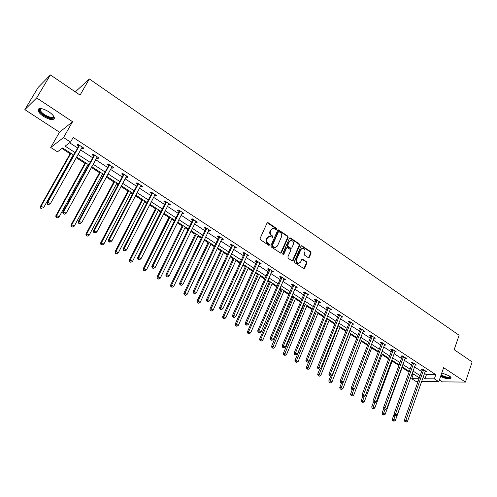 <?xml version="1.0" encoding="UTF-8"?>
<svg xmlns="http://www.w3.org/2000/svg" width="497" height="497" viewBox="0 0 497 497"><rect width="100%" height="100%" fill="white"/><g stroke="black" fill="none" stroke-linecap="round" stroke-linejoin="round"><path stroke-width="0.75" d="M276.593 229.254L276.32 228.303L268.194 222.768L267.038 223.091L260.105 238.417L260.496 239.796L268.728 245.288L269.536 245.052L269.268 244.089L268.206 243.381C266.783 242.219 266.367 240.753 266.964 238.995L267.535 237.715L269.933 236.187L272.555 237.454L273.077 237.125L272.81 236.168L271.753 235.46C270.337 234.292 269.927 232.832 270.517 231.086L271.082 229.813L273.437 228.303L276.077 229.583L276.593 229.254M275.953 229.564L275.785 228.452L267.274 222.78M268.883 245.363L268.734 244.226L267.672 243.518L268.206 243.381M272.437 237.436L272.275 236.311L271.219 235.603L271.753 235.46M440.591 376.459C446.567 379.118 450.071 379.578 451.09 377.826L449.189 375.831L441.808 372.936M48.83 111.763C42.021 107.911 38.437 107.501 38.058 110.527C38.629 112.372 40.481 114.353 43.612 116.472C50.346 120.28 53.912 120.684 54.316 117.671C53.769 115.857 51.943 113.888 48.83 111.763M308.239 257.632L309.327 257.284L311.122 253.066L310.749 251.737L301.729 245.717L301.008 246.189L294.46 261.354L294.839 262.696L303.947 268.666L304.692 268.181L306.879 263.037L306.506 261.702L302.431 259.067L301.691 259.552L300.598 262.099L298.598 263.391C296.79 262.82 296.131 261.503 296.628 259.446L300.927 249.463L302.866 248.202C304.686 248.755 305.357 250.066 304.866 252.134L304.158 253.787L304.537 255.129L308.239 257.632M424.444 373.377L426.438 374.676L435.813 374.67L434.366 378.826L438.783 381.702L421.562 381.534M50.383 74.917L36.66 97.928L24.85 109.632L38.132 87.453L50.383 74.917L80.06 95.107L89.348 78.967L459.11 335.258L454.159 349.671L472.15 361.909L465.422 382.087L443.635 367.65L438.783 381.702M24.85 109.632L59.497 132.227L72.574 121.728L36.66 97.928M72.574 121.728L63.529 137.557L70.531 142.111L65.113 146.143L75.103 152.598M435.813 374.67L73.183 137.439L70.531 142.111M288.136 237.436L287.751 236.087L278.444 229.881L277.711 230.347L270.902 245.63L271.287 246.997L280.687 253.147L281.445 252.662L288.136 237.436L287.589 237.578L287.21 236.23L277.953 230.036M290.559 237.995L299.337 243.971L299.71 245.307L293.155 260.478L292.037 260.832L288.248 258.303L287.862 256.949L290.559 250.761L290.18 249.413L287.285 247.581L286.545 248.059L283.719 254.514L283.184 254.849L282.656 253.805L289.447 238.33L290.559 237.995L290.018 238.138L298.784 244.102L299.337 243.971M439.385 379.957L442.293 381.858L465.422 382.087M89.348 78.967L75.314 91.877M69.636 142.782L77.681 148.007M80.533 149.864L92.765 157.816M95.623 159.667L107.6 167.452M110.458 169.315L122.187 176.932M125.051 178.796L136.532 186.257M139.402 188.121L150.641 195.427M153.517 197.297L164.526 204.447M167.402 206.317L178.181 213.325M181.063 215.195L191.625 222.06M194.501 223.936L204.851 230.658M207.734 232.534L217.872 239.119M220.755 240.995L230.689 247.45M233.571 249.326L243.306 255.651M246.189 257.527L255.731 263.727M258.614 265.603L267.97 271.679M270.853 273.555L280.022 279.513M282.905 281.389L291.894 287.229M294.771 289.099L303.586 294.827M306.463 296.697L315.104 302.319M317.981 304.183L326.461 309.693M329.331 311.563L337.643 316.962M340.52 318.832L348.67 324.131M351.541 325.995L359.536 331.188M362.4 333.052L370.246 338.153M373.11 340.016L380.808 345.017M383.672 346.875L391.22 351.783M394.078 353.64L401.483 358.455M404.341 360.313L411.609 365.034M414.461 366.885L421.593 371.526M81.614 147.938L82.893 148.771L83.831 148.118L77.986 144.304L77.06 144.969L78.638 146M96.679 157.748L97.884 158.537L98.86 157.916L93.113 154.169L92.15 154.803L93.703 155.809M111.496 167.402L112.626 168.141L113.633 167.551L107.979 163.867L106.985 164.464L108.514 165.458M126.064 176.889L127.126 177.584L128.164 177.031L122.604 173.403L121.579 173.969L123.082 174.95M140.39 186.226L141.384 186.872L142.459 186.35L136.986 182.784L135.929 183.318L137.408 184.281M154.48 195.402L155.412 196.011L156.512 195.514L151.138 192.01L150.044 192.513L151.498 193.457M168.346 204.435L169.216 205L170.347 204.534L165.054 201.08L163.935 201.558L165.358 202.49M181.989 213.319L182.797 213.847L183.952 213.406L178.746 210.014L177.597 210.461L179.001 211.374M195.414 222.066L196.16 222.55L197.34 222.14L192.215 218.798L191.041 219.22L192.426 220.121M208.622 230.67L209.312 231.117L210.517 230.732L205.472 227.446L204.273 227.837L205.634 228.726M221.625 239.138L222.252 239.548L223.488 239.187L218.525 235.951L217.301 236.323L218.643 237.193M234.429 247.475L235 247.854L236.261 247.518L231.372 244.331L230.123 244.673L231.44 245.53M247.028 255.688L247.549 256.023L248.829 255.713L244.021 252.575L242.747 252.898L244.046 253.743M259.434 263.77L261.211 263.789L256.471 260.695L255.172 260.993L256.452 261.826M271.654 271.729L273.4 271.735L268.734 268.691L267.417 268.97L268.678 269.79M283.688 279.569L285.408 279.569L280.811 276.568L279.469 276.823L280.712 277.63M295.541 287.291L297.231 287.278L292.702 284.327L291.348 284.557L292.565 285.353M307.221 294.895L308.879 294.876L304.419 291.969L303.046 292.174L304.245 292.957M318.726 302.387L320.36 302.362L315.968 299.492L314.57 299.685L315.757 300.455M330.058 309.774L331.667 309.737L327.337 306.91L325.926 307.078L327.094 307.842M341.228 317.049L342.812 316.999L338.544 314.222L337.115 314.371L338.264 315.117M352.236 324.218L353.796 324.162L349.59 321.422L348.142 321.553L349.279 322.292M363.09 331.288L364.624 331.226L360.48 328.523L359.014 328.635L360.132 329.362M373.781 338.252L375.297 338.184L371.209 335.518L369.731 335.612L370.83 336.332M384.33 345.117L385.815 345.042L381.789 342.414L380.292 342.495L381.379 343.203M394.736 351.864L396.19 351.808L392.22 349.217L390.71 349.279L391.779 349.975M404.993 358.517L406.416 358.48L402.502 355.927L400.98 355.97L402.036 356.66M415.107 365.078L416.505 365.053L412.64 362.537L411.106 362.568L412.15 363.245M425.084 371.551L426.451 371.545L422.643 369.06L421.096 369.072L422.121 369.743M61.926 148.504L70.096 153.766M72.885 155.561L73.289 155.822M76.159 157.673L84.912 163.308M87.708 165.11L88.472 165.6M91.349 167.452L99.487 172.689M102.283 174.49L103.395 175.211M106.277 177.062L113.819 181.921M116.621 183.728L118.069 184.66M120.951 186.518L127.922 191.003M130.73 192.811L132.506 193.954M135.389 195.812L141.8 199.943M144.615 201.751L146.702 203.099M149.591 204.957L155.462 208.74M158.27 210.548L160.668 212.089M163.556 213.952L168.905 217.394M171.72 219.208L174.404 220.935M177.299 222.799L182.138 225.918M184.952 227.732L187.922 229.645M190.817 231.509L195.166 234.304M197.98 236.118L201.229 238.212M204.124 240.076L207.994 242.567M210.809 244.381L214.325 246.642M217.22 248.506L220.625 250.699M223.445 252.513L227.21 254.942M230.111 256.806L233.068 258.713M235.882 260.527L239.902 263.112M242.803 264.982L245.319 266.603M248.14 268.417L252.395 271.163M255.296 273.027L257.39 274.375M260.204 276.189L264.702 279.084M267.597 280.948L269.281 282.035M272.095 283.849L276.817 286.887M279.712 288.751L280.998 289.577M283.812 291.391L288.751 294.572M291.646 296.436L292.54 297.013M295.355 298.827L300.505 302.139M303.4 304.002L303.922 304.338M306.736 306.152L312.091 309.6M317.95 313.371L323.504 316.949M329.002 320.49L334.748 324.187M339.892 327.504L345.825 331.325M350.633 334.425L356.747 338.358M361.226 341.24L367.513 345.291M371.669 347.968L378.13 352.124M381.969 354.597L388.592 358.865M392.127 361.139L398.905 365.506M402.148 367.594L409.081 372.06M412.032 373.955L413.156 374.682L414.392 374.682M418.058 381.497L416.051 381.479L411.715 378.702L419.033 378.739M413.156 374.682L411.715 378.702M73.699 155.101L62.647 147.976L57.49 151.802L50.731 147.472L63.529 137.557M59.497 132.227L50.731 147.472M422.99 377.478L424.997 378.776L434.366 378.826M77.967 154.449L90.243 162.389M93.113 164.24L105.128 172.012M108.004 173.869L119.771 181.473M122.647 183.331L134.165 190.78M137.048 192.637L148.323 199.931M151.206 201.794L162.258 208.939M165.141 210.803L175.963 217.798M178.852 219.662L189.45 226.514M192.339 228.384L202.72 235.093M205.615 236.963L215.785 243.542M218.68 245.406L228.645 251.855M231.54 253.718L241.306 260.037M244.201 261.907L253.774 268.094M256.663 269.964L266.05 276.028M268.939 277.898L278.14 283.843M281.029 285.713L290.049 291.54M292.938 293.41L301.778 299.126M304.667 300.989L313.334 306.593M316.216 308.463L324.721 313.955M327.604 315.819L335.941 321.211M338.824 323.069L346.999 328.355M349.876 330.219L357.896 335.4M360.772 337.264L368.644 342.346M371.514 344.204L379.23 349.192M382.1 351.05L389.673 355.945M392.543 357.797L399.973 362.599M402.831 364.45L410.124 369.159M412.982 371.011L420.139 375.633M419.344 377.869L412.181 373.253M409.317 371.408L402.017 366.699M399.147 364.854L391.704 360.058M388.834 358.207L381.249 353.317M378.379 351.466L370.644 346.484M367.768 344.626L359.89 339.55M357.008 337.693L348.975 332.518M346.092 330.654L337.898 325.38M335.015 323.516L326.666 318.136M323.777 316.272L315.26 310.787M312.371 308.923L303.686 303.325M300.791 301.462L291.938 295.752M289.043 293.889L280.01 288.067M277.115 286.204L267.902 280.265M265.007 278.395L255.601 272.337M252.706 270.467L243.114 264.286M240.219 262.422L230.434 256.117M227.533 254.247L217.549 247.81M214.654 245.947L204.46 239.374M201.565 237.51L191.159 230.801M188.27 228.937L177.646 222.097M174.758 220.227L163.911 213.244M161.022 211.38L149.951 204.248M147.069 202.385L135.762 195.097M132.879 193.24L121.336 185.797M118.454 183.946L106.662 176.342M103.786 174.49L91.746 166.725M88.87 164.874L76.569 156.946M426.438 374.676L424.997 378.776M82.893 148.771L83.409 147.845M97.884 158.537L98.394 157.617M112.626 168.141L113.123 167.222M127.126 177.584L127.611 176.671M141.384 186.872L141.862 185.959M155.412 196.011L155.878 195.104M169.216 205L169.67 204.093M182.797 213.847L183.238 212.946M196.16 222.55L196.595 221.65M209.312 231.117L209.734 230.223M222.252 239.548L222.675 238.659M235 247.854L235.41 246.966M247.549 256.023L247.953 255.141M259.906 264.075L260.298 263.193M272.076 272.002L272.462 271.126M284.06 279.811L284.439 278.935M295.864 287.502L296.237 286.626M307.494 295.075L307.86 294.212M318.956 302.543L319.31 301.679M330.25 309.898L330.598 309.035M341.377 317.142L341.719 316.285M352.342 324.286L352.677 323.435M363.152 331.331L363.45 330.555M373.812 338.271L374.055 337.631M272.399 228.477L271.082 229.813M271.219 235.603C269.809 234.435 269.393 232.981 269.983 231.235L270.554 229.962M268.902 236.348L267.535 237.715M267.672 243.518C266.255 242.356 265.839 240.896 266.429 239.138L267.007 237.858M280.625 253.135L287.589 237.578M279.159 231.77L278.363 232L272.399 245.406L272.667 246.363L275.015 247.549L277.432 246.015L281.482 236.858C282.066 235.124 281.656 233.677 280.258 232.515L279.159 231.77M278.562 231.757L277.829 232.149L278.363 232M275.481 247.543L273.244 247.239L272.132 246.493L271.865 245.543L277.829 232.149M292.323 260.95L299.163 245.443L298.784 244.102M286.862 247.686L285.999 248.189L283.172 254.638L283.719 254.514M293.342 244.375C293.839 242.281 293.155 240.958 291.292 240.405L289.341 241.666L287.8 245.183L288.185 246.537L291.074 248.37L291.814 247.891L293.342 244.375M290.434 240.542L289.341 241.666M290.944 248.394L290.149 248.357L287.639 246.667L287.26 245.319L288.8 241.803M290.018 238.138L289.689 238.007M302.033 248.326L300.927 249.463M298.865 263.398L298.045 263.503C296.237 262.932 295.578 261.621 296.075 259.564L300.374 249.593M303.853 268.647L306.326 263.149L305.947 261.813L301.959 259.198M308.507 257.744L310.563 253.19L310.19 251.861L301.257 245.86M70.506 153.039L40.3 206.603L41.121 206.112L43.624 207.628L73.295 154.834M70.897 153.293L41.121 206.112L40.599 208.15L41.928 208.56L40.928 207.957M41.928 208.56L41.599 208.752M40.599 208.15L40.3 206.603M79.427 145.901L78.495 146.559L47.004 202.614L47.867 202.105L79.563 145.335M47.662 203.994L47.867 202.105L50.414 203.658L48.333 204.814L48.681 204.615L47.662 203.994L47.314 204.192L48.333 204.814M82.26 147.093L50.414 203.658L48.681 204.615M78.495 146.559L78.762 144.813M47.004 202.614L47.314 204.192M53.49 115.994L53.577 116.217C55.596 121.392 41.226 115.577 39.679 110.607L39.748 109.123L41.065 108.526M41.195 108.545L40.53 108.986L40.462 110.359C41.791 114.745 54.496 120.175 53.415 115.888M38.53 108.899L38.654 110.191C39.971 114.602 52.284 121.026 54.366 118.404M440.82 375.807C445.579 378.055 448.996 378.72 451.083 377.801M450.325 376.707C449.667 378.497 446.536 378.099 440.92 375.515M441.112 374.968C445.815 377.279 448.816 377.795 450.108 376.515M85.31 162.581L55.751 215.94L56.608 215.481L59.062 216.972L88.106 164.383M85.745 162.861L56.608 215.481L56.062 217.481L57.385 217.897L56.403 217.301M59.062 216.972L57.385 217.897M56.062 217.481L55.751 215.94M99.878 171.968L70.941 225.122L71.829 224.694L74.246 226.154L102.674 173.77M100.357 172.279L71.829 224.694L71.264 226.657L72.587 227.073L71.618 226.489M74.246 226.154L72.587 227.073M71.264 226.657L70.941 225.122M94.529 155.741L93.566 156.369L62.759 212.207L63.659 211.728L94.666 155.182M63.442 213.592L63.082 213.785L64.442 214.201L63.442 213.592L63.659 211.728L66.163 213.256L97.313 156.909M93.566 156.369L93.821 154.635M62.759 212.207L63.082 213.785M64.442 214.201L66.163 213.256M109.377 165.42L108.377 166.017L78.24 221.631L79.172 221.184L109.514 164.867M78.948 223.029L78.576 223.203L79.563 223.799L79.936 223.625L78.948 223.029L79.172 221.184L81.638 222.687L112.117 166.563M108.377 166.017L108.632 164.29M78.24 221.631L78.576 223.203M79.936 223.625L81.638 222.687M114.204 181.206L85.869 234.149L86.801 233.745L89.174 235.187L117.006 183.008M114.726 181.542L86.801 233.745L86.211 235.684L87.528 236.1L86.577 235.522M89.174 235.187L87.528 236.1M86.211 235.684L85.869 234.149M128.301 190.289L100.562 243.027L101.525 242.654L103.861 244.064L131.102 192.097M128.86 190.649L101.525 242.654L101.295 244.412L100.91 244.555L102.227 244.971L101.295 244.412M103.861 244.064L102.227 244.971M100.91 244.555L100.562 243.027M142.173 199.229L115.006 251.755L116 251.414L118.298 252.805L144.981 201.037M142.769 199.614L116 251.414L115.764 253.147L115.366 253.284L116.683 253.706L115.764 253.147M118.298 252.805L116.683 253.706M115.366 253.284L115.006 251.755M123.977 174.938L122.952 175.503L93.455 230.894L94.43 230.478L124.107 174.385M94.194 232.298L93.809 232.466L94.772 233.056L95.163 232.888L94.194 232.298L94.43 230.478L96.847 231.956L126.667 176.056M122.952 175.503L123.194 173.788M93.455 230.894L93.809 232.466M95.163 232.888L96.847 231.956M138.34 184.3L137.278 184.828L108.414 240.008L109.421 239.616L138.464 183.747M109.178 241.418L108.781 241.567L109.731 242.145L110.135 241.996L109.178 241.418L109.421 239.616L111.8 241.07L140.986 185.387M137.278 184.828L137.514 183.126M108.414 240.008L108.781 241.567M110.135 241.996L111.8 241.07M152.467 193.507L151.374 194.004L123.119 248.96L124.163 248.599L152.591 192.954M123.915 250.376L123.498 250.519L124.853 250.948L123.915 250.376L124.163 248.599L126.499 250.028L155.064 194.569M151.374 194.004L151.604 192.314M123.119 248.96L123.498 250.519M124.853 250.948L126.499 250.028M155.822 208.026L129.22 260.347L130.245 260.03L132.506 261.397L158.63 209.84M156.462 208.436L130.245 260.03L129.997 261.745L129.587 261.869L130.904 262.292L129.997 261.745M132.506 261.397L130.904 262.292M129.587 261.869L129.22 260.347M166.358 202.559L165.24 203.031L137.588 257.769L138.657 257.434L166.483 202.018M138.402 259.192L137.973 259.322L139.322 259.751L138.402 259.192L138.657 257.434L140.962 258.838L168.918 203.602M165.24 203.031L165.464 201.353M137.588 257.769L137.973 259.322M139.322 259.751L140.962 258.838M169.26 216.686L143.198 268.796L144.254 268.504L146.478 269.852L172.068 218.5M169.931 217.121L144.254 268.504L144.006 270.2L143.583 270.318L144.894 270.741L144.006 270.2M146.478 269.852L144.894 270.741M143.583 270.318L143.198 268.796M180.032 211.473L178.883 211.915L151.809 266.429L152.914 266.125L180.15 210.927M152.654 267.858L152.212 267.982L153.554 268.411L152.654 267.858L152.914 266.125L155.176 267.504L182.548 212.492M178.883 211.915L179.1 210.243M151.809 266.429L152.212 267.982M153.554 268.411L155.176 267.504M182.486 225.209L156.959 277.115L158.046 276.848L160.233 278.171L185.3 227.023M183.194 225.669L158.046 276.848L157.785 278.525L157.35 278.631L158.661 279.053L157.785 278.525M160.233 278.171L158.661 279.053M157.35 278.631L156.959 277.115M193.488 220.239L192.308 220.656L165.805 274.947L166.936 274.667L193.6 219.699M166.669 276.388L166.215 276.494L167.557 276.928L166.669 276.388L166.936 274.667L169.16 276.028L195.961 221.24M192.308 220.656L192.519 218.997M165.805 274.947L166.215 276.494M167.557 276.928L169.16 276.028M195.507 233.602L170.496 285.297L171.608 285.054L173.764 286.359L198.322 235.416M196.247 234.081L171.608 285.054L171.347 286.713L170.9 286.812L172.21 287.235L171.347 286.713M173.764 286.359L172.21 287.235M170.9 286.812L170.496 285.297M206.727 228.868L205.522 229.26L179.566 283.327L180.728 283.079L206.839 228.334M180.454 284.775L179.989 284.874L181.33 285.303L180.454 284.775L180.728 283.079L182.921 284.408L209.162 229.844M205.522 229.26L205.727 227.607M179.566 283.327L179.989 284.874M181.33 285.303L182.921 284.408M208.33 241.865L183.828 293.354L184.965 293.137L187.083 294.417L211.144 243.679M209.1 242.368L184.965 293.137L184.691 294.777L184.238 294.858L185.543 295.286L184.691 294.777M187.083 294.417L185.543 295.286M184.238 294.858L183.828 293.354M219.761 237.361L218.531 237.728L193.116 291.577L194.302 291.348L219.867 236.827M194.016 293.025L193.544 293.112L194.402 293.64L194.88 293.547L194.016 293.025L194.302 291.348L196.458 292.658L222.153 238.318M218.531 237.728L218.723 236.081M193.116 291.577L193.544 293.112M194.88 293.547L196.458 292.658M220.954 250.003L196.942 301.281L198.11 301.089L200.198 302.35L223.768 251.817M221.755 250.525L198.11 301.089L197.831 302.71L197.365 302.785L198.663 303.213L197.831 302.71M200.198 302.35L198.663 303.213M197.365 302.785L196.942 301.281M232.584 245.723L231.335 246.065L206.441 299.691L207.659 299.486L232.695 245.189M207.367 301.145L206.882 301.225L208.212 301.66L207.367 301.145L207.659 299.486L209.777 300.778L234.944 246.661M231.335 246.065L231.521 244.431M206.441 299.691L206.882 301.225M208.212 301.66L209.777 300.778M233.385 258.018L209.858 309.091L211.051 308.917L213.101 310.159L236.199 259.832M234.224 258.558L211.051 308.917L210.765 310.519L210.287 310.588L211.585 311.016L210.765 310.519M213.101 310.159L211.585 311.016M210.287 310.588L209.858 309.091M245.214 253.955L243.94 254.271L219.556 307.674L220.798 307.494L245.319 253.427M220.5 309.134L220.003 309.209L221.339 309.643L220.5 309.134L220.798 307.494L222.886 308.767L247.537 254.868M243.94 254.271L244.126 252.644M219.556 307.674L220.003 309.209M221.339 309.643L222.886 308.767M245.63 265.914L222.575 316.775L223.787 316.62L225.812 317.844L248.45 267.728M246.5 266.467L223.787 316.62L223.501 318.21L223.016 318.266L224.309 318.701L223.501 318.21M225.812 317.844L224.309 318.701M223.016 318.266L222.575 316.775M257.651 262.056L256.353 262.348L232.466 315.539L233.733 315.378L257.75 261.534M233.435 316.999L232.925 317.061L234.255 317.502L233.435 316.999L233.733 315.378L235.789 316.632L259.931 262.956M256.353 262.348L256.533 260.739M232.466 315.539L232.925 317.061M234.255 317.502L235.789 316.632M257.695 273.685L235.1 324.342L236.336 324.212L238.33 325.417L260.515 275.5M258.589 274.263L236.336 324.212L236.038 325.783L235.547 325.833L236.839 326.262L236.038 325.783M238.33 325.417L236.839 326.262M235.547 325.833L235.1 324.342M269.896 270.039L268.579 270.306L245.176 323.274L246.469 323.137L269.995 269.517M246.158 324.74L245.642 324.796L246.966 325.237L246.158 324.74L246.469 323.137L248.488 324.367L272.145 270.915M268.579 270.306L268.747 268.703M245.176 323.274L245.642 324.796M246.966 325.237L248.488 324.367M269.585 281.345L247.431 331.797L248.686 331.685L250.65 332.872L272.399 283.16M270.505 281.942L248.686 331.685L248.388 333.238L247.885 333.282L249.177 333.717L248.388 333.238M250.65 332.872L249.177 333.717M247.885 333.282L247.431 331.797M281.954 277.898L280.619 278.146L257.688 330.89L258.999 330.778L282.054 277.382M258.688 332.363L258.16 332.412L259.484 332.847L258.688 332.363L258.999 330.778L260.993 331.99L284.166 278.761M280.619 278.146L280.78 276.574M257.688 330.89L258.16 332.412M259.484 332.847L260.993 331.99M281.296 288.894L259.577 339.14L260.857 339.047L262.789 340.215L284.11 290.708M282.24 289.509L260.857 339.047L260.552 340.588L260.037 340.619L261.323 341.054L260.552 340.588M262.789 340.215L261.323 341.054M260.037 340.619L259.577 339.14M293.833 285.638L292.472 285.868L270.008 338.395L271.343 338.302L293.926 285.123M271.027 339.867L271.809 340.346L271.027 339.867L271.343 338.302L273.307 339.494L296.013 286.483M292.472 285.868L292.634 284.34M270.008 338.395L270.492 339.905M271.809 340.346L273.307 339.494M292.832 296.33L271.542 346.372L272.847 346.297L274.748 347.453L295.647 298.144M293.808 296.957L272.536 347.819L272.014 347.85L273.294 348.279L272.536 347.819M274.748 347.453L273.294 348.279M272.014 347.85L271.542 346.372M305.537 293.267L304.158 293.472L282.141 345.782L283.495 345.707L305.63 292.752M283.172 347.26L283.949 347.732L283.172 347.26L283.495 345.707L285.427 346.881L307.68 294.094M304.158 293.472L304.307 291.981M282.141 345.782L282.631 347.291M283.949 347.732L285.427 346.881M304.207 303.661L283.333 353.497L284.651 353.442L286.527 354.578L307.016 305.475M305.208 304.307L284.34 354.951L283.806 354.97L285.085 355.405L284.34 354.951M286.527 354.578L285.085 355.405M283.806 354.97L283.333 353.497M317.061 300.778L315.663 300.965L294.094 353.056L295.466 353L317.154 300.269M295.137 354.541L295.901 355.001L295.137 354.541L295.466 353L297.368 354.156L319.173 301.586M315.663 300.965L315.812 299.517M294.094 353.056L294.591 354.56M295.901 355.001L297.368 354.156M315.415 310.886L294.945 360.518L296.287 360.48L298.132 361.599L318.223 312.694M316.44 311.544L295.963 361.971L295.429 361.984L296.709 362.419L295.963 361.971M298.132 361.599L296.709 362.419M295.429 361.984L294.945 360.518M328.424 308.183L327.007 308.345L305.86 360.226L307.258 360.182L328.511 307.674M306.922 361.704L307.674 362.164L306.922 361.704L307.258 360.182L309.128 361.325L330.505 308.972M327.007 308.345L327.144 306.935M305.86 360.226L306.363 361.723M307.674 362.164L309.128 361.325M308.792 361.518L306.388 367.432L307.749 367.413L309.569 368.519L329.269 319.819M327.511 318.683L307.426 368.892L306.879 368.898L308.152 369.333L307.426 368.892M309.569 368.519L308.152 369.333M306.879 368.898L306.388 367.432M339.613 315.477L338.184 315.626L317.453 367.283L318.869 367.264L339.699 314.974M318.534 368.768L319.273 369.215L318.534 368.768L318.869 367.264L320.714 368.389L341.663 316.254M338.184 315.626L338.314 314.241M317.453 367.283L317.968 368.774M319.273 369.215L320.714 368.389M319.807 368.911L317.67 374.253L319.049 374.253L320.845 375.334L340.159 326.833M338.426 325.715L318.72 375.713L318.167 375.713L319.434 376.148L318.72 375.713M320.845 375.334L319.434 376.148M318.167 375.713L317.67 374.253M350.646 322.665L349.198 322.795L328.877 374.235L330.312 374.235L350.727 322.162M329.971 375.726L330.698 376.167L329.971 375.726L330.312 374.235L332.126 375.341L352.665 323.429M349.198 322.795L349.323 321.447M328.877 374.235L329.399 375.726M329.294 382.429L330.555 382.864L329.294 382.429L328.784 380.969L330.679 376.167L332.126 375.341M349.186 332.655L330.182 380.988L331.953 382.056L350.894 333.754M328.784 380.969L330.182 380.988L329.846 382.435M331.953 382.056L330.555 382.864M361.518 329.753L360.052 329.859L340.134 381.087L341.582 381.106L361.599 329.25M341.24 382.578L341.955 383.019L341.24 382.578L341.582 381.106L343.377 382.199L363.506 330.499M360.052 329.859L360.176 328.542M340.134 381.087L340.656 382.572M341.955 383.019L343.377 382.199M341.526 383.013L339.743 387.598L341.153 387.629L342.899 388.679L361.481 340.575M343.222 382.286L340.818 389.058L340.252 389.045L341.52 389.48L340.818 389.058M342.899 388.679L341.52 389.48M340.252 389.045L339.743 387.598M372.234 336.736L370.756 336.829L351.224 387.84L352.69 387.877L372.315 336.239M352.342 389.337L353.05 389.766L352.342 389.337L352.69 387.877L354.454 388.952L374.198 337.463M370.756 336.829L370.868 335.543M351.224 387.84L351.758 389.325M353.05 389.766L354.454 388.952M352.267 389.629L350.547 394.127L351.975 394.171L353.696 395.208L371.924 347.304M353.827 389.313L351.634 395.587L351.062 395.569L352.323 396.003L351.634 395.587M353.696 395.208L352.323 396.003M351.062 395.569L350.547 394.127M382.802 343.62L381.305 343.694L362.158 394.5L363.636 394.543L382.876 343.129M363.288 395.991L363.984 396.42L363.288 395.991L363.636 394.543L365.376 395.606L384.734 344.334M381.305 343.694L381.416 342.439M362.158 394.5L362.692 395.972M363.984 396.42L365.376 395.606M362.885 396.09L361.201 400.563L362.642 400.625L364.338 401.651L382.218 353.939M364.289 396.239L362.294 402.03L361.717 402.005L362.978 402.44L362.294 402.03M364.338 401.651L362.978 402.44M361.717 402.005L361.201 400.563M393.214 350.41L391.704 350.472L372.93 401.06L374.427 401.122L393.289 349.919M374.073 402.551L374.757 402.974L374.073 402.551L374.427 401.122L376.142 402.166L395.121 351.112M391.704 350.472L391.81 349.236M372.93 401.06L373.471 402.527M374.757 402.974L376.142 402.166M373.396 402.328L371.7 406.913L373.154 406.987L374.825 408L392.369 360.487M374.645 402.968L372.812 408.379L372.228 408.348L373.477 408.782L372.812 408.379M374.825 408L373.477 408.782M372.228 408.348L371.7 406.913M403.489 357.107L401.961 357.144L383.547 407.528L385.063 407.602L403.558 356.616M384.703 409.025L385.38 409.435L384.703 409.025L385.063 407.602L386.753 408.633L405.366 357.79M401.961 357.144L402.067 355.939M383.547 407.528L384.1 408.988M385.38 409.435L386.753 408.633M383.839 408.292L382.056 413.169L383.529 413.262L385.175 414.256L402.384 366.941M384.933 409.41L383.175 414.641L382.584 414.604L383.833 415.038L383.175 414.641M385.175 414.256L383.833 415.038M382.584 414.604L382.056 413.169M413.616 363.705L412.075 363.729L394.022 413.902L395.55 413.995L413.684 363.22M395.183 415.399L395.848 415.803L395.183 415.399L395.55 413.995L397.215 415.007L415.467 364.376M412.075 363.729L412.175 362.543M394.022 413.902L394.575 415.362M395.848 415.803L397.215 415.007M394.127 414.181L392.27 419.344L393.754 419.443L395.376 420.431L412.262 373.309M395.103 415.685L393.4 420.81L392.804 420.766L394.046 421.207L393.4 420.81M395.376 420.431L394.046 421.207M392.804 420.766L392.27 419.344M423.606 370.215L422.052 370.228L404.341 420.182L405.887 420.294L423.674 369.731M405.515 421.686L406.173 422.083L405.515 421.686L405.887 420.294L407.528 421.294L425.426 370.874M422.052 370.228L422.146 369.06M404.341 420.182L404.9 421.636M406.173 422.083L407.528 421.294M275.785 228.452L276.32 228.303M268.734 244.226L269.268 244.089M272.275 236.311L272.81 236.168M269.983 231.235L270.517 231.086M266.429 239.138L266.964 238.995M267.659 222.929L268.194 222.768M280.904 252.787L281.445 252.662M278.314 230.173L278.848 230.024M287.21 236.23L287.751 236.087M271.865 245.543L272.399 245.406M272.132 246.493L272.667 246.363M273.244 247.239L273.779 247.102M299.163 245.443L299.71 245.307M292.603 260.596L293.155 260.478M285.999 248.189L286.545 248.059M287.26 245.319L287.8 245.183M287.639 246.667L288.185 246.537M290.149 248.357L290.695 248.227M296.075 259.564L296.628 259.446M302.238 259.322L302.791 259.204M305.947 261.813L306.506 261.702M306.326 263.149L306.879 263.037M304.133 268.287L304.692 268.181M301.549 245.984L302.101 245.853M310.19 251.861L310.749 251.737M310.563 253.19L311.122 253.066M308.767 257.403L309.327 257.284M79.545 145.509L78.619 146.168M94.647 155.356L93.684 155.983M109.495 165.035L108.495 165.631M124.095 174.553L123.063 175.118M138.452 183.915L137.389 184.449M152.573 193.122L151.479 193.625M166.47 202.18L165.346 202.658M180.138 211.095L178.988 211.542M193.588 219.867L192.414 220.283M206.827 228.496L205.621 228.887M219.854 236.988L218.624 237.355M232.683 245.35L231.428 245.692M245.307 253.588L244.033 253.905M257.738 261.689L256.446 261.987M269.983 269.672L268.666 269.946M282.041 277.537L280.699 277.786M293.92 285.278L292.559 285.508M305.618 292.907L304.239 293.112M317.142 300.424L315.744 300.61M328.498 307.829L327.082 307.997M339.693 315.123L338.258 315.272M350.72 322.317L349.273 322.441M361.592 329.405L360.126 329.511M372.309 336.388L370.824 336.481M382.87 343.278L381.373 343.352M393.282 350.068L391.773 350.124M403.552 356.759L402.03 356.803M413.678 363.363L412.143 363.394M423.668 369.874L422.115 369.886M267.299 222.762L267.771 222.619M277.991 230.005L278.444 229.881M274.481 247.68L275.015 247.549M290.528 248.494L291.074 248.37M289.745 237.964L290.173 237.858M298.045 263.503L298.598 263.391M302.033 259.154L302.431 259.067M301.319 245.81L301.729 245.717M41.27 108.557L40.375 110.067M40.53 108.986L39.748 109.123"/></g></svg>
